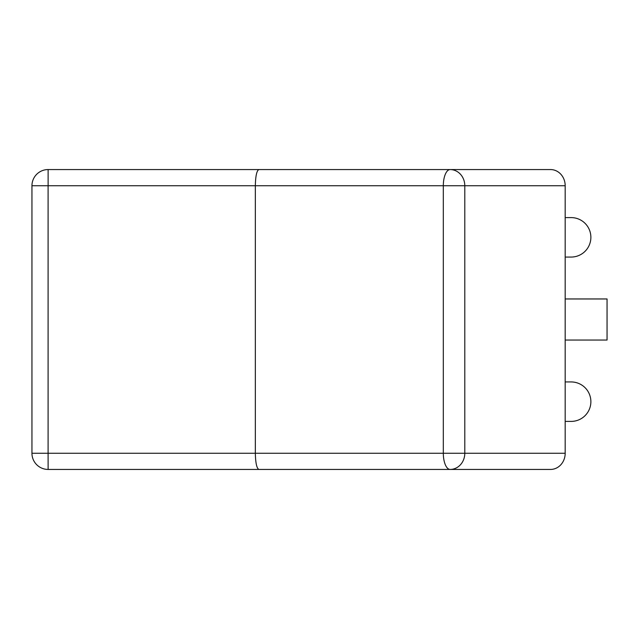 <?xml version="1.0" encoding="UTF-8"?>
<svg xmlns="http://www.w3.org/2000/svg" width="639" height="639" viewBox="0 0 639 639"><rect width="100%" height="100%" fill="white"/><g stroke="black" fill="none" stroke-linecap="round" stroke-linejoin="round"><path stroke-width="0.96" d="M565.18 421.405L571.138 421.405A19.737 19.737 0 0 0 590.875 401.667A19.737 19.737 0 0 0 571.138 381.938L565.18 381.938M565.18 257.062L571.138 257.062A19.737 19.737 0 0 0 590.875 237.333A19.737 19.737 0 0 0 571.138 217.595L565.18 217.595M411.117 169.559L179.056 169.559M258.923 169.559C256.75 170.533 255.552 175.925 255.336 185.733L443.314 185.733A16.175 6.813 -90 0 1 450.128 169.559A16.175 14.673 90 0 1 464.793 185.733L565.18 185.733A16.175 14.673 -90 0 0 550.506 169.559L48.125 169.559L48.125 185.701M179.056 469.441L411.117 469.441M565.18 185.733L565.18 453.267L464.793 453.267A16.175 14.673 90 0 1 450.128 469.441L550.506 469.441A16.175 14.673 -90 0 0 565.18 453.267M258.923 469.441L450.128 469.441A16.175 6.813 -90 0 1 443.314 453.267L48.101 453.267L48.125 469.441L258.923 469.441C256.75 468.467 255.552 463.075 255.336 453.267L255.336 185.733L48.101 185.733L48.101 453.267L31.95 453.267A16.175 16.175 0 0 0 48.125 469.441A16.175 16.175 90 0 1 31.95 453.267L31.95 185.733A16.175 16.175 90 0 1 48.125 169.559A16.175 16.175 0 0 0 31.95 185.733L48.101 185.733M565.18 340.044L607.05 340.044L607.05 298.956L565.18 298.956M443.314 185.733L464.793 185.733L464.793 453.267L443.314 453.267L443.314 185.733M31.95 185.733L31.95 453.267"/></g></svg>
